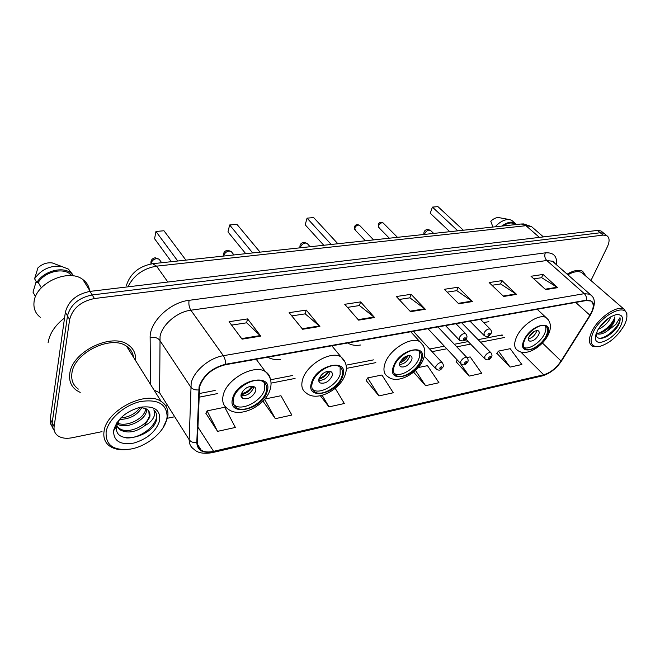 <?xml version="1.0" encoding="UTF-8"?>
<svg xmlns="http://www.w3.org/2000/svg" width="660" height="660" viewBox="0 0 660 660"><rect width="100%" height="100%" fill="white"/><g stroke="black" fill="none" stroke-linecap="round" stroke-linejoin="round"><path stroke-width="0.99" d="M483.673 322.558L488.862 321.676M347.762 342.969L348.216 343.258C351.557 345.229 355.732 345.807 360.731 344.99M267.688 357.217C271.202 359.188 275.467 359.923 280.492 359.42M602.291 232.007L600.971 230.934L597.415 230.422L89.983 291.398C76.502 294.137 68.302 301.092 65.356 312.254L50.259 419.075C49.863 422.087 50.556 424.644 52.338 426.748M590.947 280.541L607.332 246.857C609.856 241.263 609.642 237.501 606.688 235.587L603.133 235.092L94.438 298.534C80.891 301.348 72.625 308.352 69.638 319.555L54.12 426.566L52.181 422.804C51.785 425.832 52.478 428.389 54.26 430.493C52.478 428.389 51.785 425.832 52.181 422.804L67.493 315.892L52.181 422.804L50.259 419.075M94.438 298.534L92.202 294.954C78.688 297.726 70.455 304.705 67.493 315.892C70.455 304.705 78.688 297.726 92.202 294.954L600.27 232.757L92.202 294.954L89.983 291.398M605.137 234.325L603.826 233.252L600.27 232.757L603.826 233.252L605.137 234.325M69.778 373.717C68.863 380.927 71.165 386.512 76.659 390.464L80.206 392.42L76.659 390.464C71.165 386.512 68.863 380.927 69.778 373.717C71.825 351.673 111.944 332.269 128.155 344.834C111.944 332.269 71.825 351.673 69.778 373.717M199.6 386.71C203.626 375.49 212.215 368.173 225.365 364.741L586.179 300.564L590.725 300.993C594.289 303.46 594.025 308.195 589.908 315.216L561.074 361.036C556.165 368.206 550.366 372.793 543.691 374.789L213.584 451.333C208.502 452.463 204.386 452.1 201.226 450.227C198.544 448.503 197.233 445.929 197.307 442.489L199.6 386.71M199.064 386.818L196.787 442.67C197.381 450.598 202.942 453.626 213.477 451.737L543.527 375.119C550.374 373.073 556.306 368.379 561.338 361.028L590.18 315.224C595.642 305.036 594.363 300.028 586.361 300.193L225.481 364.287C211.992 367.801 203.189 375.309 199.064 386.818M533.866 278.875L541.678 277.678L557.708 287.661L543.04 274.445L531.003 276.26L545.647 289.625L557.708 287.661M541.563 277.695L543.04 274.445M491.972 285.285L500.659 283.948L516.557 294.376L501.98 280.624L489.126 282.562L503.671 296.472L516.557 294.376M500.552 283.973L501.98 280.624M447.158 292.141L456.835 290.656L472.543 301.554L458.106 287.232L444.345 289.303L458.725 303.806L472.543 301.554M456.728 290.672L458.106 287.232M231.602 325.108L246.65 322.806L260.75 336.105L247.599 318.912L229.07 321.7L242.063 339.158L260.75 336.105M246.559 322.822L247.599 318.912M291.778 315.901L305.225 313.846L319.885 326.461L306.273 310.084L289.146 312.659L302.635 329.274L319.885 326.461M305.126 313.863L306.273 310.084M347.449 307.387L359.486 305.547L374.591 317.534L360.624 301.9L344.743 304.293L358.611 320.141L374.591 317.534M359.387 305.563L360.624 301.9M399.102 299.483L409.885 297.833L425.337 309.26L411.097 294.31L396.338 296.53L410.503 311.677L425.337 309.26M409.786 297.85L411.097 294.31M135.548 360.533C136.042 353.834 133.584 348.604 128.155 344.834C133.584 348.604 136.042 353.834 135.548 360.533M586.105 276.342L582.648 271.26C578.795 269.42 573.622 270.385 567.138 274.156C573.622 270.385 578.795 269.42 582.648 271.26L586.105 276.342M54.12 426.566C53.633 430.485 54.887 433.546 57.874 435.773C61.52 438.223 66.305 438.875 72.229 437.737L102.028 431.64M167.417 418.25L173.72 416.963M456.142 361.771L469.194 376.084L481.742 373.329L470.143 356.911L466.958 357.563M496.914 353.347L510.089 367.1L521.862 364.518L510.196 348.686L498.44 351.103L496.782 353.537M320.364 395.777L329.002 406.882L344.355 403.507L335.206 388.336M263.315 401.626L275.344 418.671L291.852 415.041L280.945 395.728L264.825 399.036M205.986 413.474L217.569 431.359L235.364 427.449L224.771 407.253L207.091 410.883L205.895 413.688M413.597 372.116L425.576 385.663L438.966 382.726L427.474 365.665L418.225 367.562M378.955 395.909L393.277 392.766L381.925 375.012L367.653 377.933L366.168 380.548L378.955 395.909L367.653 377.933M329.002 406.882L322.179 395.348M264.206 399.762L263.216 401.841M275.344 418.671L264.627 399.275M217.569 431.359L207.091 410.883M425.576 385.663L415.478 370.45M457.281 360.013L456.019 361.969M469.194 376.084L460.094 363.008M510.089 367.1L498.44 351.103M133.337 357.019L133.378 356.474L133.337 357.019M166.724 419.306L167.129 416.74C166.774 403.953 157.814 398.904 140.242 401.593C124.245 405.215 108.273 419.331 106.136 431.739C105.394 445.285 113.561 451.06 130.655 449.064C146.941 446.35 164.101 432.168 166.724 419.306M162.896 428.06L167.467 418.044L167.896 415.363C168.358 409.299 166.122 404.662 161.18 401.453C145.926 390.233 106.681 410.149 104.099 431.005C103.018 437.852 105.088 443.033 110.311 446.531C114.617 449.204 120.079 450.219 126.695 449.576M133.501 357.274C132.899 352.671 130.606 349.024 126.637 346.318C111.424 334.537 73.854 352.704 71.899 373.362C71.032 380.135 73.186 385.382 78.358 389.103M64.548 317.963C55.019 325.347 49.533 333.638 48.073 342.829M89.488 290.12C88.803 285.796 86.608 282.282 82.904 279.584C68.689 267.943 35.219 283.181 34.015 302.305C33.413 308.591 35.516 313.591 40.334 317.311M142.18 406.906C137.668 415 130.069 419.191 119.386 419.463M140.192 407.385C135.745 413.622 129.269 417.153 120.78 417.97M146.71 409.084L146.396 411.7C144.358 421.311 124.657 430.039 116.548 423.571L116.506 423.538M145.753 408.515L145.456 410.149C143.517 419.191 125.631 427.82 116.878 422.746M148.846 411.197L149.226 416.361C147.155 425.972 127.396 434.767 119.27 428.323L120.186 429.916C127.471 433.587 135.44 432.341 144.111 426.162L149.754 417.219C150.447 413.622 149.391 410.883 146.594 409.01L140.885 407.385M120.186 429.916C117.95 428.29 116.721 426.104 116.49 423.349M119.27 428.323L117.2 426.294M119.584 419.24L116.647 426.063C113.033 445.797 151.33 438.149 156.304 420.585L156.544 419.653C157.377 415.61 156.453 412.36 153.772 409.893C155.24 412.186 155.009 415.024 153.079 418.415C151.42 421.261 148.558 423.736 144.499 425.824M113.701 430.188L113.594 430.832C113.586 441.111 120.301 445.195 133.741 443.091C147.362 438.991 155.991 431.549 159.629 420.758C160.735 409.959 154.258 405.463 140.192 407.261C126.002 411.328 117.175 418.968 113.701 430.188M35.805 295.993L35.203 296.068L33 292.174L34.221 294.327M33 292.174L36.094 281.812M35.203 296.068L35.5 296.703M71.94 275.731L69.828 273.801C61.875 267.481 44.476 272.126 38.264 282.472L41.332 287.81M56.455 264.503L52.181 262.911C46.868 262.325 42.116 263.983 37.925 267.886L34.584 278.759L36.811 282.637L38.264 282.472M72.732 274.593L68.45 269.115L61.141 266.244C50.02 265.394 41.167 269.569 34.584 278.759M73.813 275.987L70.785 272.893C62.164 266.029 43.181 271.318 36.811 282.637M155.405 411.782C161.725 420.865 142.651 439.238 125.944 437.893M233.541 398.219C232.477 402.6 233.491 405.801 236.593 407.822C244.48 413.284 263.472 402.814 266.219 391.669C267.432 387.156 266.417 383.848 263.175 381.736C255.412 376.282 236.032 386.958 233.541 398.219M233.739 404.563L235.018 405.545C242.905 411.015 261.863 400.587 264.594 389.441L264.388 382.627M185.897 260.123L163.96 230.761L155.958 231.47L177.755 260.997M155.958 231.47L154.572 238.722L171.352 261.69M241.164 394.102L242.525 398.417C248.061 399.712 252.442 397.312 255.667 391.215C256.187 389.227 255.733 387.775 254.306 386.842C248.762 385.555 244.373 387.973 241.164 394.102M240.958 395.579C246.469 396.223 250.627 393.731 253.415 388.096L253.63 386.521M252.862 386.314C250.181 390.893 246.229 393.723 241.015 394.787M241.263 393.756C245.858 392.873 249.356 390.406 251.749 386.356L252.326 386.24M624.187 325.405C626.414 321.09 627.272 317.452 626.753 314.49C625.498 302.882 601.161 315.241 593.447 331.708C588.934 342.334 590.914 347.259 599.404 346.5C609.23 343.629 617.496 336.6 624.187 325.405M626.909 316.536L626.835 313.195L623.939 309.136C617.125 304.887 598.339 317.782 591.987 331.196C588.431 338.778 588.563 343.761 592.391 346.153L598.249 346.665M583.679 274.247L581.666 272.498C578.234 270.831 573.631 271.598 567.847 274.783M610.863 316.726L609.328 320.017C606.457 324.283 602.72 327.393 598.125 329.348M608.726 318.07L599.593 327.096M596.203 333.333L596.491 333.597C599.602 334.892 603.504 333.787 608.182 330.272L613.404 323.639C614.831 320.793 615.145 318.582 614.353 316.99L614.435 319.358L612.769 323.07C610.566 326.428 607.571 329.2 603.801 331.37C600.955 332.921 598.471 333.448 596.335 332.97M595.452 338.836C596.516 347.696 614.592 338.432 620.557 326.147C624.244 317.914 622.726 314.086 616.019 314.671C608.47 316.99 602.217 322.41 597.25 330.932L595.452 338.836L595.798 334.801C596.986 338.943 600.625 339.504 606.721 336.493C611.259 333.911 615.005 330.437 617.933 326.073L618.321 325.363C619.897 322.27 620.458 319.704 619.979 317.666L615.813 324.481L608.47 330.033M515.254 224.631L514.082 223.699C511.162 222.263 507.457 223.014 502.978 225.959M499.43 217.717L498.671 217.577C496.155 217.445 493.523 218.666 490.784 221.215L492.904 227.04M513.191 221.603L511.648 220.258L509.165 219.508C504.553 219.351 499.876 221.785 495.124 226.801M516.4 224.507L514.693 222.923C511.252 221.282 506.962 222.337 501.806 226.083M619.979 317.666C621.481 323.664 608.322 337.895 599.371 338.349M614.584 318.021C611.572 324.448 606.466 329.464 599.263 333.044M606.598 319.663L601.136 325.083M617.933 326.073C615.277 330.025 611.803 333.349 607.53 336.039M613.676 321.428L604.114 331.204M608.635 318.128L599.89 326.923M312.394 382.412C311.075 386.892 311.908 390.093 314.902 392.015C321.857 396.693 338.704 386.917 341.847 376.505C343.307 371.902 342.482 368.602 339.372 366.605C332.508 361.919 315.323 371.91 312.394 382.412M312.427 389.309L313.252 389.887C320.207 394.581 337.037 384.829 340.156 374.418L340.131 367.108M260.081 252.128L236.923 224.334L229.63 224.977L252.681 252.928M229.63 224.977L227.972 231.932L245.734 253.671M319.019 378.625C318.417 380.63 318.796 382.066 320.141 382.932C324.984 383.988 328.977 381.686 332.104 376.018C332.731 373.997 332.359 372.537 330.99 371.654C326.131 370.606 322.138 372.933 319.019 378.625M318.73 380.35C323.532 380.539 327.203 378.122 329.752 373.098L330.049 371.283M328.812 371.159L328.919 371.299C326.601 375.301 323.243 377.957 318.846 379.286M319.135 378.304C322.88 377.173 325.776 374.913 327.822 371.514L328.919 371.299M394.284 365.986C392.708 370.549 393.335 373.725 396.173 375.524C402.229 379.483 417.112 370.392 420.568 360.723C422.276 356.062 421.666 352.803 418.729 350.93C412.739 346.962 397.576 356.243 394.284 365.986M394.061 373.288L394.457 373.543C400.521 377.512 415.387 368.453 418.828 358.784C419.999 355.724 420.082 353.174 419.067 351.137M337.87 243.746L313.657 217.577L307.073 218.155L331.213 244.464M307.073 218.155L305.176 224.788L323.779 245.264M399.952 362.53C399.242 364.567 399.523 365.995 400.793 366.803C404.992 367.645 408.606 365.442 411.625 360.212C412.368 358.157 412.087 356.713 410.792 355.888C406.585 355.063 402.971 357.274 399.952 362.53M399.564 364.427C403.673 364.213 406.89 361.894 409.2 357.489L409.604 355.525M407.839 355.649L408.028 355.864C406.048 359.172 403.301 361.556 399.787 363.016M400.158 362.043L407.047 356.053L408.028 355.864M524.716 339.842C522.761 344.429 523.042 347.515 525.558 349.099C530.318 352.085 542.528 344.058 546.323 335.511C548.394 330.841 548.138 327.682 545.548 326.04C540.829 323.037 528.404 331.229 524.716 339.842M523.941 347.424C528.808 350.204 540.788 342.235 544.525 333.787C546.026 330.528 546.298 327.904 545.35 325.941M463.361 230.224L437.943 206.63L432.432 207.108L457.809 230.827M430.213 213.229L432.432 207.108L430.213 213.229L449.79 231.685M529.006 336.88C528.124 338.926 528.247 340.304 529.378 341.022C532.678 341.575 535.755 339.553 538.601 334.966C539.509 332.904 539.385 331.51 538.238 330.784C534.93 330.239 531.853 332.269 529.006 336.88M528.429 338.836C531.597 338.143 534.146 336.055 536.101 332.558L536.679 330.553M528.701 340.362L529.378 341.022M534.402 331.303L529.147 336.575M533.197 332.029L529.873 335.371M533.626 228.426L531.49 226.578L525.962 225.695L156.577 266.153C143.278 268.414 133.741 275.311 127.949 286.836M167.871 282.043L156.577 266.153L152.608 263.711M65.356 312.254L69.638 319.555M597.415 230.422L603.133 235.092M126.316 285.747C130.21 273.471 139.054 266.112 152.839 263.686L521.26 223.987L525.962 225.695L539.426 237.394M543.436 236.915L531.49 226.578L523.57 223.922L520.938 224.02M150.496 384.392L150.142 337.772C149.366 322.113 169.876 302.363 189.09 300.325L545.308 252.854C544.285 255.791 544.789 258.34 546.802 260.502L190.847 310.208C177.169 311.842 162.203 324.547 160.058 336.394L159.629 392.824L189.189 439.717C190.822 441.944 193.355 442.926 196.787 442.67M545.308 252.854C553.616 252.277 557.354 256.27 556.529 264.825M554.598 263.125L552.486 261.261L546.802 260.502L584.323 293.667L589.957 294.236L592.119 296.233M213.477 451.737L212.297 452.644C203.651 454.072 197.587 452.974 194.098 449.344C190.773 447.191 189.139 443.982 189.189 439.717L191.169 383.122C193.685 371.143 209.335 357.819 223.344 355.699C224.895 358.091 225.604 360.954 225.481 364.287M198.619 389.936C195.022 390.167 192.365 389.169 190.649 386.941L159.654 340.172C157.509 337.648 154.333 336.847 150.142 337.772M553.831 261.723L553.748 262.375M543.527 375.119L541.984 375.977L212.454 452.603M561.338 361.028L561.825 360.517M590.18 315.224L590.634 314.771M586.361 300.193C586.756 297.586 586.072 295.408 584.323 293.667L223.344 355.699L190.847 310.208C189.09 307.304 188.504 304.012 189.09 300.325M166.741 405.859L165.685 405.751M154.036 390.043L159.629 392.824M543.691 374.789L520.707 351.928M561.074 361.036L542.396 343.002M589.908 315.216L575.685 302.428M213.584 451.333L197.851 426.962M198.899 397.229L217.338 393.624M271.054 383.122L295.07 378.427M346.368 368.404L375.845 362.637M432.061 351.648L446.762 348.777M456.761 346.822L470.638 344.116M480.571 342.169L504.702 337.45M502.54 335.296L500.602 335.321M424.809 308.789L410.05 311.19M374.072 317.048L358.174 319.638M319.39 325.949L302.206 328.746M260.263 335.569L241.642 338.596M472.007 301.108L458.271 303.344M516.021 293.947L503.209 296.035M557.164 287.248L545.185 289.204M267.11 391.487C273.809 372.248 237.196 379.054 232.617 398.401C226.891 417.656 262.597 409.975 267.11 391.487M256.187 359.263L265.37 371.613C270.732 376.365 272.291 382.437 270.047 389.821C265.485 405.718 239.374 419.191 227.634 408.68C223.253 405.801 221.785 401.263 223.245 395.06C226.66 378.997 254.323 363.8 265.37 371.613C268.051 373.255 269.692 375.614 270.278 378.691M151.14 263.909L151.206 263.125C151.948 260.659 153.722 259.165 156.511 258.629L159.134 259.198L160.174 260.65M342.655 376.34C349.924 357.885 316.973 364.007 311.553 382.577C305.11 401.049 337.351 394.119 342.655 376.34M331.823 345.807L341.014 356.92C346.294 361.548 347.655 367.562 345.097 374.971C340.123 389.713 316.998 402.344 306.273 393.038C302.033 390.308 300.828 385.762 302.643 379.409C306.702 364.427 331.229 350.204 341.014 356.92L345.213 362.356M223.831 256.03L223.93 255.321C224.746 252.962 226.429 251.526 228.987 251.031L231.198 251.485L232.089 252.599M421.286 360.575C429.049 342.952 399.696 348.414 393.541 366.135C386.455 383.79 415.28 377.586 421.286 360.575M410.759 331.765L419.884 341.715C425.04 346.178 426.17 352.093 423.283 359.477C417.986 373.09 397.617 384.854 387.865 376.687C383.839 374.121 382.924 369.616 385.11 363.157C389.689 349.247 411.345 336.022 419.884 341.715L423.308 345.691M300.374 247.789L300.506 247.104C301.373 244.843 302.973 243.482 305.299 243.028L307.123 243.383L307.857 244.208M546.917 335.387C555.25 319.151 531.201 323.614 524.106 339.958C516.252 356.243 540.012 351.137 546.917 335.387M537.207 309.276L546.092 317.608C550.968 321.75 551.711 327.426 548.328 334.628C542.677 346.582 526.102 357.035 517.72 350.419C514.132 348.158 513.711 343.777 516.45 337.26C521.606 324.984 539.352 313.302 546.092 317.608L548.369 319.852M424.529 234.407L424.702 233.78C425.651 231.693 427.111 230.447 429.082 230.043L430.889 230.761M359.939 225.77L359.461 225.274C357.53 224.73 355.979 225.646 354.783 228.013L355.336 230.233L365.442 240.776M455.994 323.722L465.63 333.663C467.082 335.42 467.371 336.938 466.488 338.217C465.877 340.733 463.609 341.467 459.69 340.428L459.269 337.697C461.109 334.554 463.229 333.209 465.63 333.663L466.207 334.282M463.328 339.133C463.444 340.502 464.203 340.354 465.589 338.695C465.473 337.326 464.714 337.466 463.328 339.133M383.617 223.418L383.163 222.973C381.323 222.461 379.805 223.369 378.625 225.679L379.137 227.882L389.326 238.202M480.488 319.366L490.157 329.06C491.617 330.759 491.898 332.26 490.999 333.564C489.052 335.585 488.713 337.788 484.349 335.742L483.986 333.028C485.809 329.967 487.872 328.647 490.157 329.06L490.693 329.612M487.971 334.43C488.053 335.783 488.779 335.643 490.149 334.018C490.075 332.665 489.349 332.797 487.971 334.43M413.35 331.303L442.175 362.645C443.487 364.485 443.759 365.962 442.984 367.075C440.781 369.361 440.632 371.341 436.169 369.229L435.748 366.655C437.596 363.528 439.741 362.191 442.175 362.645L442.753 363.297M442.052 367.603C441.895 366.284 441.136 366.448 439.766 368.074C439.923 369.385 440.69 369.229 442.052 367.603M437.902 326.939L466.925 357.547C468.22 359.263 468.484 360.731 467.709 361.936C465.671 364.072 465.349 366.127 461.06 364.048L460.688 361.49C462.52 358.438 464.599 357.118 466.925 357.547L467.453 358.124M466.843 362.423C466.727 361.127 465.993 361.276 464.64 362.885C464.755 364.18 465.49 364.023 466.843 362.423M461.596 322.724L490.776 352.63C492.063 354.272 492.319 355.724 491.543 356.977C489.58 359.015 489.233 361.07 485.042 359.057L484.729 356.507C486.535 353.529 488.548 352.242 490.776 352.63L491.263 353.149M490.726 357.431C490.652 356.152 489.943 356.301 488.606 357.877C488.68 359.155 489.39 359.007 490.726 357.431M600.971 230.934L606.688 235.587M554.524 263.051C553.732 261.426 553.055 260.832 552.486 261.261L589.957 294.236C595.617 297.883 595.782 304.821 590.452 315.051L561.627 360.83C556.429 368.56 549.953 373.593 542.173 375.936M201.226 450.227L197.373 444.163M199.031 393.575L215.176 390.456M270.584 379.756L292.792 375.466M346.071 365.17L373.477 359.882M429.652 349.024L444.337 346.195M454.327 344.264L468.196 341.583M478.12 339.661L502.169 334.933M167.129 416.74L167.896 415.363M126.637 346.318L161.18 401.453M82.904 279.584L90.263 291.365M116.647 426.063L113.594 430.832M69.828 273.801L70.975 275.657M52.181 262.911L61.141 266.244M68.45 269.115L70.785 272.893M235.018 405.545L236.593 407.822M241.04 396.305L242.525 398.417M161.675 262.729L159.134 259.198L155.191 257.771C151.907 258.514 150.521 260.568 151.033 263.926M626.753 314.49L626.835 313.195M581.666 272.498L623.939 309.136M514.082 223.699L515.163 224.639M498.671 217.577L509.165 219.508M511.648 220.258L514.693 222.923M313.252 389.887L314.902 392.015M318.879 381.332L320.141 382.932M233.97 254.941L231.198 251.485L227.576 250.222C224.474 250.924 223.146 252.862 223.6 256.063M394.457 373.543L396.173 375.524M399.77 365.64L400.793 366.803M310.117 246.741L307.123 243.383L303.806 242.278C300.861 242.938 299.59 244.786 300.003 247.83M524.023 347.581L525.558 349.099M433.661 233.425L430.394 230.282L427.482 229.383C424.751 229.985 423.571 231.685 423.926 234.473M354.824 229.663L354.362 227.197M445.483 325.586L459.129 339.85M354.486 226.792C355.361 224.639 357.01 224.136 359.461 225.274L373.609 239.893M378.659 227.378L378.18 224.837M470.035 321.222L483.838 335.222M378.304 224.458C379.096 222.395 380.721 221.9 383.163 222.973L397.477 237.328M424.355 356.218L435.616 368.61M427.96 328.705L460.54 363.495M465.894 339.19L484.564 358.553"/></g></svg>
